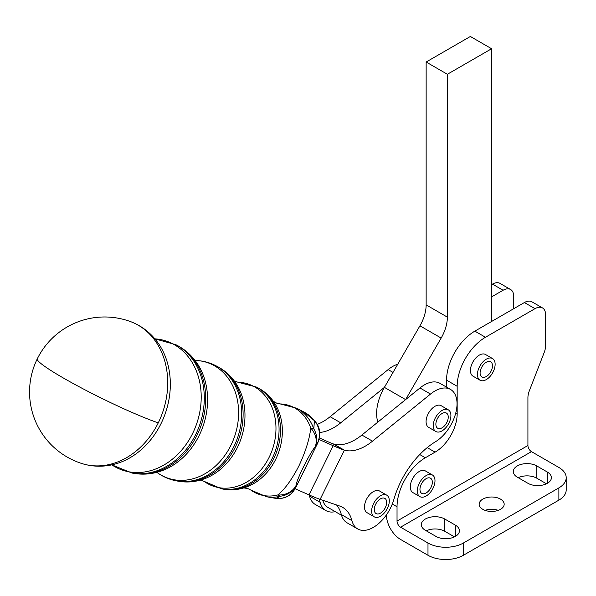 <?xml version="1.0" encoding="UTF-8"?>
<svg xmlns="http://www.w3.org/2000/svg" width="596" height="596" viewBox="0 0 596 596"><rect width="100%" height="100%" fill="white"/><g stroke="black" fill="none" stroke-linecap="round" stroke-linejoin="round"><path stroke-width="0.89" d="M419.74 454.532L425.335 457.765A40.021 23.11 120 0 0 405.325 478.886A40.021 23.11 120 0 0 397.033 506.779L397.033 521.075A5.006 2.891 60 0 0 400.572 527.199L427.988 543.03A25.017 14.438 0 0 0 445.674 547.262A25.017 14.438 0 0 0 463.36 543.03L463.36 555.286L558.877 500.141A25.017 14.438 180 0 0 566.2 489.927L566.2 477.679A25.017 14.438 0 0 0 558.877 467.465L531.461 451.634A5.006 2.891 60 0 1 527.922 445.51L527.922 397.733A15.012 8.664 -60 0 1 528.279 394.351A15.012 8.664 -60 0 1 529.345 390.782L544.185 352.527A15.012 8.664 120 0 0 545.243 348.958A15.012 8.664 120 0 0 545.608 345.583L545.608 314.8A15.012 8.664 120 0 0 542.502 307.931A15.012 8.664 120 0 0 534.999 308.668L485.472 337.262A40.021 23.11 120 0 0 465.461 358.39A40.021 23.11 120 0 0 457.169 386.282L446.56 380.151L446.56 387.154M446.56 380.151A40.021 23.11 -60 0 1 454.845 352.258A40.021 23.11 -60 0 1 474.856 331.138L524.383 302.545A15.012 8.664 -60 0 1 531.885 301.8L542.502 307.931M547.374 483.289L547.374 472.062A13.76 7.942 180 0 1 551.404 477.679A13.76 7.942 180 0 1 542.911 485.017A13.76 7.942 180 0 1 527.922 483.289L517.306 477.165A13.76 7.942 180 0 1 513.283 471.548A13.76 7.942 180 0 1 527.035 463.606A13.76 7.942 180 0 1 536.765 465.93L536.765 478.186A13.76 7.942 0 0 0 527.035 475.861A13.76 7.942 0 0 0 518.237 477.701M455.404 536.393L455.404 525.158A13.76 7.942 180 0 1 459.434 530.775A13.76 7.942 180 0 1 450.941 538.113A13.76 7.942 180 0 1 435.944 536.393L425.335 530.269A13.76 7.942 180 0 1 421.305 524.651A13.76 7.942 180 0 1 435.065 516.71A13.76 7.942 180 0 1 444.787 519.034L444.787 531.289A13.76 7.942 0 0 0 435.065 528.957A13.76 7.942 0 0 0 426.259 530.798M455.754 413.035L457.169 413.855A31.268 18.051 -60 0 1 450.695 435.646A31.268 18.051 -60 0 1 435.065 452.148L427.22 447.618M463.36 555.286A25.017 14.438 180 0 1 445.674 559.517A25.017 14.438 180 0 1 427.988 555.286L400.572 539.455A20.011 11.555 60 0 1 386.424 514.951L386.424 514.877M485.047 510.355A12.509 7.219 180 0 1 498.278 510.355M500.506 499.12A12.509 7.219 0 0 0 486.872 497.556A12.509 7.219 0 0 0 479.154 504.223A12.509 7.219 0 0 0 482.82 509.334A12.509 7.219 0 0 0 496.446 510.899A12.509 7.219 0 0 0 504.171 504.223A12.509 7.219 0 0 0 500.506 499.12M435.81 431.497L428.666 427.369A12.509 7.219 -60 0 1 426.118 422.601A12.509 7.219 -60 0 1 431.146 409.482A12.509 7.219 -60 0 1 441.174 405.705L448.311 409.832A12.509 7.219 120 0 0 438.291 413.602A12.509 7.219 120 0 0 433.255 426.721A12.509 7.219 120 0 0 435.81 431.497A12.509 7.219 120 0 0 445.83 427.719A12.509 7.219 120 0 0 450.867 414.6A12.509 7.219 120 0 0 448.311 409.832M442.657 427.436A8.754 5.051 -60 0 1 437.68 428.241A8.754 5.051 -60 0 1 436.235 421.61A8.754 5.051 -60 0 1 441.465 413.892A8.754 5.051 -60 0 1 446.441 413.08A8.754 5.051 -60 0 1 447.887 419.711A8.754 5.051 -60 0 1 442.657 427.436M491.588 284.635L492.475 284.121A15.012 8.664 120 0 1 499.977 283.376L510.593 289.507A15.012 8.664 -60 0 1 513.7 296.376L513.7 308.713M491.588 296.89L503.091 290.252A15.012 8.664 -60 0 1 510.593 289.507L499.977 283.376M491.588 321.475L491.588 48.738L470.363 36.483L426.147 62.014L426.147 304.884A30.016 17.329 -60 0 1 424.531 315.195A30.016 17.329 -60 0 1 419.934 325.803L384.39 387.363A37.518 21.665 120 0 0 384.375 387.393A37.518 21.665 120 0 0 377.864 422.072M419.934 325.803L441.159 338.059A30.016 17.329 120 0 0 445.756 327.45A30.016 17.329 120 0 0 447.373 317.139L426.147 304.884M361.884 435.043A50.027 28.884 -60 0 1 333.76 444.05L344.369 450.181A50.027 28.884 120 0 0 372.5 441.167L361.884 435.043L419.971 387.974A31.268 18.051 -60 0 1 440.004 383.37L450.554 389.456A31.268 18.051 -60 0 1 456.089 411.672A31.268 18.051 -60 0 1 439.319 439.014A31.268 18.051 -60 0 1 435.49 441.725A65.038 37.548 120 0 0 393.896 499.351A31.268 18.051 -60 0 1 357.697 528.943A31.268 18.051 -60 0 1 351.938 520.658A50.027 28.884 120 0 0 342.722 507.405A50.027 28.884 120 0 0 339.735 506.049L320.126 499.351A30.016 2.771 26.2 0 1 308.981 494.874L295.139 488.757M372.5 441.167L430.513 394.06A31.268 18.051 -60 0 1 450.554 389.456M158.26 422.862A75.029 60.874 -71.1 0 0 138.242 325.215A75.029 60.874 -71.1 0 0 130.643 321.646A75.044 75.044 0 0 0 37.287 358.837A75.044 75.044 0 0 0 82.144 463.621A75.029 60.874 -71.1 0 0 158.26 422.862M486.284 376.538A8.754 5.051 -60 0 1 481.911 376.97A8.754 5.051 -60 0 1 480.562 369.96A8.754 5.051 -60 0 1 486.284 362.241A8.754 5.051 -60 0 1 490.664 361.809A8.754 5.051 -60 0 1 492.005 368.82A8.754 5.051 -60 0 1 486.284 376.538M492.542 358.561L485.531 354.516A12.509 7.219 120 0 0 475.899 357.868A12.509 7.219 120 0 0 470.438 370.451A12.509 7.219 120 0 0 473.03 376.18L480.033 380.218A12.509 7.219 120 0 0 489.666 376.873A12.509 7.219 120 0 0 495.127 364.283A12.509 7.219 120 0 0 492.542 358.561A12.509 7.219 120 0 0 482.902 361.906A12.509 7.219 120 0 0 477.441 374.497A12.509 7.219 120 0 0 480.033 380.218M381.067 512.761A8.754 5.051 -60 0 1 376.098 513.573A8.754 5.051 -60 0 1 374.646 506.935A8.754 5.051 -60 0 1 379.883 499.217A8.754 5.051 -60 0 1 384.852 498.405A8.754 5.051 -60 0 1 386.297 505.043A8.754 5.051 -60 0 1 381.067 512.761M374.221 516.821L367.076 512.694A12.509 7.219 -60 0 1 364.529 507.926A12.509 7.219 -60 0 1 369.557 494.807A12.509 7.219 -60 0 1 379.585 491.03L386.73 495.157A12.509 7.219 120 0 0 376.702 498.934A12.509 7.219 120 0 0 371.673 512.053A12.509 7.219 120 0 0 374.221 516.821A12.509 7.219 120 0 0 384.249 513.044A12.509 7.219 120 0 0 389.277 499.925A12.509 7.219 120 0 0 386.73 495.157M426.147 492.952A8.754 5.051 -60 0 1 421.774 493.384A8.754 5.051 -60 0 1 420.426 486.373A8.754 5.051 -60 0 1 426.147 478.655A8.754 5.051 -60 0 1 430.528 478.223A8.754 5.051 -60 0 1 431.869 485.241A8.754 5.051 -60 0 1 426.147 492.952M432.398 474.975L425.395 470.929A12.509 7.219 120 0 0 415.762 474.282A12.509 7.219 120 0 0 410.301 486.865A12.509 7.219 120 0 0 412.894 492.594L419.897 496.632A12.509 7.219 120 0 0 429.53 493.287A12.509 7.219 120 0 0 434.991 480.696A12.509 7.219 120 0 0 432.398 474.975A12.509 7.219 120 0 0 422.765 478.32A12.509 7.219 120 0 0 417.304 490.91A12.509 7.219 120 0 0 419.897 496.632M276.44 498.45A10.005 5.774 -82.6 0 1 276.268 498.435A10.005 5.774 -82.6 0 1 276.119 498.412L279.986 498.532C287.6 497.541 292.971 493.592 296.1 486.686L317.117 444.266C317.132 444.698 322.548 433.21 317.497 424.799A10.005 4.619 152.6 0 0 316.752 423.965L314.412 420.731A10.005 5.185 -38.4 0 1 315.366 421.499L304.124 412.112L296.845 408.282A47.129 38.233 108.9 0 1 313.809 428.926L314.412 420.731A45.847 37.198 -71.1 0 0 304.124 412.112M243.727 487.908L247.802 488.534L250.834 490.061A46.905 38.055 -71.1 0 0 277.736 494.971C284.612 489.547 291.668 479.869 298.901 465.945C305.644 451.5 309.592 438.865 310.74 428.04A20.011 16.353 34.5 0 1 315.113 446.881C309.205 454.107 296.324 480.19 295.981 485.68A20.011 19.601 -0.8 0 1 280.656 496.17A47.129 38.233 108.9 0 1 266.621 496.773L274.719 498.196A45.847 37.198 -71.1 0 0 276.119 498.412L280.656 496.17A20.011 10.341 -104.3 0 1 277.736 494.971A20.011 18.171 14.9 0 0 295.981 485.68L295.758 487.595L317.117 444.266M296.845 408.282L280.254 403.939A46.905 38.055 -71.1 0 1 310.74 428.04A20.011 8.12 -19.2 0 1 313.809 428.926A20.011 18.618 -139.4 0 1 315.113 446.881L316.454 445.406C320.268 438.224 320.365 431.079 316.752 423.965M280.656 498.465A10.005 5.506 -95 0 1 280.306 498.517L274.719 498.196M295.758 487.595L291.153 493.749C288.442 496.356 284.828 497.951 280.306 498.517A10.005 5.506 -95 0 1 279.986 498.532M341.538 515.279L327.807 507.352A27.513 15.883 -60 0 1 322.786 500.26M336.531 504.954A50.027 28.884 -60 0 1 341.322 514.534A31.268 18.051 120 0 0 347.088 522.819L357.697 528.943M384.375 387.393L340.733 422.825A50.027 28.884 -60 0 1 319.598 432.465M319.091 498.986A50.027 28.884 -60 0 1 320.171 502.316A31.268 18.051 120 0 0 325.93 510.601A31.268 18.051 120 0 0 335.228 511.636M325.93 510.601L315.314 504.477A31.268 18.051 -60 0 1 309.555 496.192A50.027 28.884 120 0 0 309.212 494.978M317.273 424.382A50.027 28.884 120 0 0 330.117 416.701L388.13 369.595A31.268 18.051 -60 0 1 397.733 364.253M333.76 444.05L333.067 443.841A15.012 1.386 26.2 0 1 328.173 441.837L319.262 437.904M318.927 439.416L333.209 445.726A30.016 2.771 -153.8 0 0 342.998 449.727L344.369 450.181L320.126 499.351M491.588 48.738L447.373 74.269L447.373 317.139M441.159 338.059L405.615 399.618A37.518 21.665 120 0 0 405.6 399.64M447.373 74.269L426.147 62.014M463.36 543.03L558.877 487.886A25.017 14.438 0 0 0 566.2 477.679M547.374 472.062L536.765 465.93M455.404 525.158L444.787 519.034M425.335 457.765L435.065 452.148M457.169 413.855L457.169 386.282M444.787 531.289L454.48 536.877M536.765 478.186L546.45 483.781M474.856 331.138L485.472 337.262M397.033 506.779L392.295 504.045M492.475 284.121L503.091 290.252M430.513 394.06L419.971 387.974M157.649 422.653A75.044 6.921 -153.8 0 1 63.072 377.834A75.044 6.921 -153.8 0 1 37.287 358.837M177.452 345.576A68.354 55.458 108.9 0 1 195.682 434.529A68.354 55.458 108.9 0 1 132.014 473.053L133.735 473.351A68.086 55.234 -71.1 0 0 197.149 434.983A68.086 55.234 -71.1 0 0 178.986 346.388A68.086 55.234 -71.1 0 0 177.399 345.509L175.857 344.704A68.354 55.458 108.9 0 1 177.452 345.576M217.615 366.682A61.276 49.714 108.9 0 1 233.96 446.426A61.276 49.714 108.9 0 1 176.885 480.957L178.599 481.263A61.008 49.498 -71.1 0 0 235.427 446.881A61.008 49.498 -71.1 0 0 219.149 367.486A61.008 49.498 -71.1 0 0 217.726 366.704L216.184 365.899A61.276 49.714 108.9 0 1 217.615 366.682M257.777 387.787A54.206 43.97 108.9 0 1 272.238 458.324A54.206 43.97 108.9 0 1 221.749 488.862L223.463 489.167A53.931 43.754 -71.1 0 0 273.698 458.778A53.931 43.754 -71.1 0 0 259.312 388.592A53.931 43.754 -71.1 0 0 258.061 387.899L256.518 387.087A54.206 43.97 108.9 0 1 257.777 387.787M258.061 387.899C264.393 391.274 269.645 395.945 273.802 401.92A52.776 42.815 108.9 0 1 275.717 459.27A52.776 42.815 108.9 0 1 244.502 487.707C237.551 489.89 230.54 490.374 223.463 489.167M221.749 488.862L204.018 481.322A53.983 43.799 -71.1 0 0 269.176 457.236A53.983 43.799 -71.1 0 0 237.879 382.207L256.518 387.087M217.726 366.704C224.781 370.459 230.63 375.666 235.271 382.334A59.853 48.559 108.9 0 1 237.446 447.38A59.853 48.559 108.9 0 1 202.037 479.631C194.289 482.06 186.474 482.604 178.599 481.263M157.232 472.606A61.06 49.535 -71.1 0 0 230.905 445.346A61.06 49.535 -71.1 0 0 195.533 360.476L194.937 360.334M177.399 345.509C185.162 349.643 191.614 355.387 196.74 362.748A66.931 54.296 108.9 0 1 199.168 435.482A66.931 54.296 108.9 0 1 159.572 471.548C151.019 474.23 142.399 474.833 133.735 473.351M132.014 473.053L111.817 464.858A68.138 55.279 -71.1 0 0 192.627 433.448A68.138 55.279 -71.1 0 0 154.871 338.833L175.857 344.704M130.643 321.646C141.826 325.893 150.974 333.008 158.074 342.983A73.822 59.891 108.9 0 1 161.032 423.607A73.822 59.891 108.9 0 1 116.898 463.532C105.179 467.078 93.594 467.108 82.144 463.621M351.938 520.658L341.322 514.534M309.555 496.192L320.171 502.316M388.13 369.595L393.017 372.411M330.117 416.701L340.733 422.825M308.981 494.874L333.209 445.726M333.067 443.841L342.998 449.727M405.615 399.618L384.39 387.363M427.988 555.286L427.988 543.03M558.877 500.141L558.877 487.886M400.572 527.199L531.461 451.634M527.922 445.51L397.033 521.075M534.999 308.668L524.383 302.545M280.254 403.939L276.924 403.291L273.311 401.287M317.497 424.799L315.366 421.499M250.834 490.061L266.621 496.773M237.879 382.207L234.057 380.859M204.018 481.322L200.174 480.048M195.54 360.476L195.495 360.476C202.819 360.707 209.71 362.517 216.184 365.899M156.666 472.36L157.202 472.583C163.133 476.882 169.696 479.668 176.885 480.957"/></g></svg>
